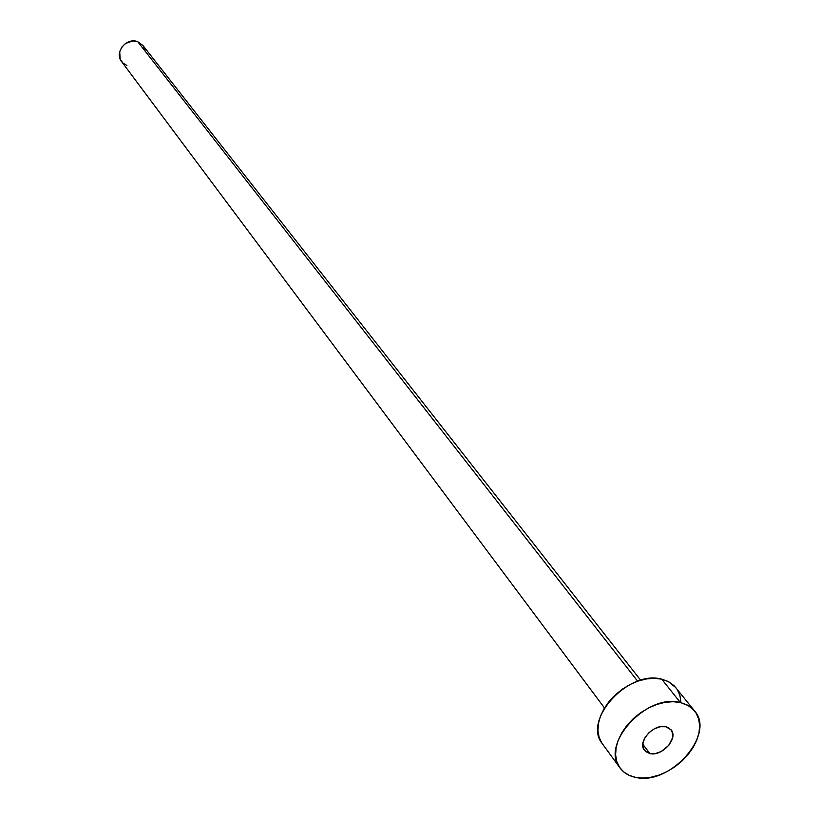 <?xml version="1.0" encoding="UTF-8"?>
<svg xmlns="http://www.w3.org/2000/svg" width="819" height="819" viewBox="0 0 819 819"><rect width="100%" height="100%" fill="white"/><g stroke="black" fill="none" stroke-linecap="round" stroke-linejoin="round"><path stroke-width="1.23" d="M649.846 753.572L642.792 744.205L649.846 753.572L655.333 753.562L661.179 751.525L668.744 745.423L672.655 737.54L672.88 734.981L671.6 730.528L668.222 727.538L665.888 726.74L671.14 729.872C678.675 738.288 662.008 756.787 649.846 753.572L644.43 750.317C637.039 741.871 653.818 723.402 665.888 726.74L660.401 726.719L654.494 728.746L649.109 732.534L645.055 737.489L642.966 742.843L643.15 747.778L645.577 751.545L649.846 753.572M126.884 65.438L122.799 62.93L120.158 58.999L119.717 51.751L121.836 47.103L125.553 43.438L132.842 40.96L137.746 41.697L142.834 45.373L137.746 41.697L637.663 681.224L137.746 41.697C126.566 36.957 113.984 52.477 121.591 61.568L604.483 707.964M694.573 710.943L674.303 685.892L668.703 681.746L661.732 679.166L680.374 702.518L688.451 705.661L694.573 710.943C715.949 734.367 669.717 786.097 635.605 777.385C628.859 775.992 623.668 772.87 620.034 767.997C599.754 744.369 646.877 692.915 680.374 702.518L661.732 679.166C628.531 669.461 582.207 720.239 602.395 743.806L619.983 767.935M601.822 742.966L599.109 737.254L597.962 730.702L598.413 723.576L600.47 716.134L604.053 708.691L609.039 701.525L615.212 694.932L622.348 689.158L630.149 684.459L638.318 680.999L646.508 678.931L654.422 678.306L661.732 679.166L668.161 681.459L675.921 687.714M677.446 689.905L679.954 695.71L680.917 702.282M635.605 777.385L629.074 775.286L623.617 771.836L619.451 767.157L616.748 761.414L615.612 754.821L616.113 747.624L618.232 740.12L621.897 732.596L626.975 725.347L633.261 718.662L640.499 712.806L648.423 708.025L656.695 704.494L664.997 702.354L672.993 701.699L680.374 702.518L686.865 704.801L692.198 708.425L696.201 713.257L698.699 719.092L699.641 725.716L698.976 732.851L696.744 740.243L693.048 747.614L688.021 754.678L681.858 761.189L674.784 766.891L667.065 771.58L658.988 775.091L650.849 777.272L642.966 778.05L635.605 777.385M143.335 46.069L145.045 50.512M640.683 680.261L142.803 45.332"/></g></svg>
